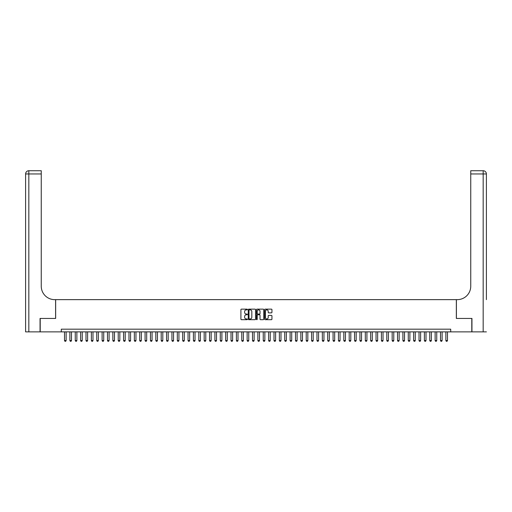 <?xml version="1.0" encoding="UTF-8"?>
<svg xmlns="http://www.w3.org/2000/svg" width="512" height="512" viewBox="0 0 512 512"><rect width="100%" height="100%" fill="white"/><g stroke="black" fill="none" stroke-linecap="round" stroke-linejoin="round"><path stroke-width="0.77" d="M247.405 309.51A0.371 0.371 0 0 0 247.04 309.139L241.434 309.139A0.525 0.525 0 0 0 240.909 309.67L240.909 319.155A0.525 0.525 0 0 0 241.434 319.686L247.04 319.686A0.371 0.371 0 0 0 247.405 319.315A0.371 0.371 0 0 0 247.04 318.944L246.31 318.944A1.69 1.69 0 0 1 244.627 317.261L244.627 316.467A1.69 1.69 0 0 1 246.31 314.784L247.04 314.784A0.371 0.371 0 0 0 247.405 314.413A0.371 0.371 0 0 0 247.04 314.042L246.31 314.042A1.69 1.69 0 0 1 244.627 312.358L244.627 311.565A1.69 1.69 0 0 1 246.31 309.875L247.04 309.875A0.371 0.371 0 0 0 247.405 309.51M271.411 312.858A0.525 0.525 0 0 0 271.936 312.333L271.936 309.67A0.525 0.525 0 0 0 271.411 309.139L265.184 309.139A0.525 0.525 0 0 0 264.659 309.67L264.659 319.155A0.525 0.525 0 0 0 265.184 319.686L271.411 319.686A0.525 0.525 0 0 0 271.936 319.155L271.936 315.942A0.525 0.525 0 0 0 271.411 315.411L268.749 315.411A0.525 0.525 0 0 0 268.218 315.942L268.218 317.536A1.408 1.408 0 0 1 266.81 318.944A1.408 1.408 0 0 1 265.395 317.536L265.395 311.29A1.408 1.408 0 0 1 266.81 309.875A1.408 1.408 0 0 1 268.218 311.29L268.218 312.333A0.525 0.525 0 0 0 268.749 312.858L271.411 312.858M61.293 331.872L40.211 331.872L40.211 318.438L55.654 318.438L55.654 299.642L456.346 299.642L456.346 318.438L471.789 318.438L471.789 331.872L450.707 331.872L450.707 329.184L61.293 329.184L61.293 331.872L450.707 331.872M255.539 309.67A0.525 0.525 0 0 0 255.014 309.139L248.787 309.139A0.525 0.525 0 0 0 248.262 309.67L248.262 319.155A0.525 0.525 0 0 0 248.787 319.686L255.014 319.686A0.525 0.525 0 0 0 255.539 319.155L255.539 309.67M256.986 309.139L263.213 309.139A0.525 0.525 0 0 1 263.738 309.67L263.738 319.155A0.525 0.525 0 0 1 263.213 319.686L260.55 319.686A0.525 0.525 0 0 1 260.019 319.155L260.019 315.309A0.525 0.525 0 0 0 259.494 314.784L257.728 314.784A0.525 0.525 0 0 0 257.197 315.309L257.197 319.315A0.371 0.371 0 0 1 256.832 319.686A0.371 0.371 0 0 1 256.461 319.315L256.461 309.67A0.525 0.525 0 0 1 256.986 309.139M249.37 309.875A0.371 0.371 0 0 0 248.998 310.246L248.998 318.579A0.371 0.371 0 0 0 249.37 318.944L250.138 318.944A1.69 1.69 0 0 0 251.821 317.261L251.821 311.565A1.69 1.69 0 0 0 250.138 309.875L249.37 309.875M260.019 311.315A1.408 1.408 0 0 0 258.611 309.907A1.408 1.408 0 0 0 257.197 311.315L257.197 313.517A0.525 0.525 0 0 0 257.728 314.042L259.494 314.042A0.525 0.525 0 0 0 260.019 313.517L260.019 311.315M64.512 331.872L64.512 340.57L66.125 340.57L66.125 331.872M66.125 340.57L65.722 341.267L64.915 341.267L64.512 340.57M40.051 318.438L55.597 318.438L55.597 299.642L54.688 299.642A13.427 13.427 0 0 1 41.254 286.214L41.254 173.952L28.826 173.952L28.826 331.872L40.051 331.872L40.051 318.438M28.826 331.872L25.6 331.872L25.6 173.952A3.226 3.226 0 0 1 28.826 170.733L41.254 170.733L41.254 173.952M41.254 170.733L28.826 170.733A3.226 3.226 0 0 0 25.6 173.952L28.826 173.952L28.826 170.733M54.688 299.642A13.427 13.427 0 0 1 41.254 286.214M486.4 331.872L471.949 331.872L471.949 318.438L456.403 318.438L456.403 299.642L457.312 299.642A13.427 13.427 0 0 0 470.746 286.214L470.746 170.733L483.174 170.733A3.226 3.226 0 0 1 486.4 173.952L486.4 299.642M482.374 170.733L470.746 170.733M457.312 299.642A13.427 13.427 0 0 0 470.746 286.214M486.4 173.952A3.226 3.226 0 0 0 483.174 170.733A3.226 3.226 0 0 1 486.4 173.952L470.746 173.952M69.888 331.872L69.888 340.57L71.494 340.57L71.494 331.872M71.494 340.57L71.098 341.267L70.291 341.267L69.888 340.57M75.258 331.872L75.258 340.57L76.87 340.57L76.87 331.872M76.87 340.57L76.467 341.267L75.661 341.267L75.258 340.57M80.627 331.872L80.627 340.57L82.24 340.57L82.24 331.872M82.24 340.57L81.837 341.267L81.03 341.267L80.627 340.57M85.997 331.872L85.997 340.57L87.61 340.57L87.61 331.872M87.61 340.57L87.206 341.267L86.4 341.267L85.997 340.57M91.373 331.872L91.373 340.57L92.979 340.57L92.979 331.872M92.979 340.57L92.582 341.267L91.776 341.267L91.373 340.57M96.742 331.872L96.742 340.57L98.355 340.57L98.355 331.872M98.355 340.57L97.952 341.267L97.146 341.267L96.742 340.57M102.112 331.872L102.112 340.57L103.725 340.57L103.725 331.872M103.725 340.57L103.322 341.267L102.515 341.267L102.112 340.57M107.482 331.872L107.482 340.57L109.094 340.57L109.094 331.872M109.094 340.57L108.691 341.267L107.885 341.267L107.482 340.57M112.858 331.872L112.858 340.57L114.47 340.57L114.47 331.872M114.47 340.57L114.067 341.267L113.261 341.267L112.858 340.57M118.227 331.872L118.227 340.57L119.84 340.57L119.84 331.872M119.84 340.57L119.437 341.267L118.63 341.267L118.227 340.57M123.597 331.872L123.597 340.57L125.21 340.57L125.21 331.872M125.21 340.57L124.806 341.267L124 341.267L123.597 340.57M128.973 331.872L128.973 340.57L130.579 340.57L130.579 331.872M130.579 340.57L130.176 341.267L129.37 341.267L128.973 340.57M134.342 331.872L134.342 340.57L135.955 340.57L135.955 331.872M135.955 340.57L135.552 341.267L134.746 341.267L134.342 340.57M139.712 331.872L139.712 340.57L141.325 340.57L141.325 331.872M141.325 340.57L140.922 341.267L140.115 341.267L139.712 340.57M145.082 331.872L145.082 340.57L146.694 340.57L146.694 331.872M146.694 340.57L146.291 341.267L145.485 341.267L145.082 340.57M150.458 331.872L150.458 340.57L152.064 340.57L152.064 331.872M152.064 340.57L151.661 341.267L150.861 341.267L150.458 340.57M155.827 331.872L155.827 340.57L157.44 340.57L157.44 331.872M157.44 340.57L157.037 341.267L156.23 341.267L155.827 340.57M161.197 331.872L161.197 340.57L162.81 340.57L162.81 331.872M162.81 340.57L162.406 341.267L161.6 341.267L161.197 340.57M166.566 331.872L166.566 340.57L168.179 340.57L168.179 331.872M168.179 340.57L167.776 341.267L166.97 341.267L166.566 340.57M171.942 331.872L171.942 340.57L173.549 340.57L173.549 331.872M173.549 340.57L173.146 341.267L172.346 341.267L171.942 340.57M177.312 331.872L177.312 340.57L178.925 340.57L178.925 331.872M178.925 340.57L178.522 341.267L177.715 341.267L177.312 340.57M182.682 331.872L182.682 340.57L184.294 340.57L184.294 331.872M184.294 340.57L183.891 341.267L183.085 341.267L182.682 340.57M188.051 331.872L188.051 340.57L189.664 340.57L189.664 331.872M189.664 340.57L189.261 341.267L188.454 341.267L188.051 340.57M193.427 331.872L193.427 340.57L195.034 340.57L195.034 331.872M195.034 340.57L194.63 341.267L193.83 341.267L193.427 340.57M198.797 331.872L198.797 340.57L200.41 340.57L200.41 331.872M200.41 340.57L200.006 341.267L199.2 341.267L198.797 340.57M204.166 331.872L204.166 340.57L205.779 340.57L205.779 331.872M205.779 340.57L205.376 341.267L204.57 341.267L204.166 340.57M209.536 331.872L209.536 340.57L211.149 340.57L211.149 331.872M211.149 340.57L210.746 341.267L209.939 341.267L209.536 340.57M214.912 331.872L214.912 340.57L216.518 340.57L216.518 331.872M216.518 340.57L216.122 341.267L215.315 341.267L214.912 340.57M220.282 331.872L220.282 340.57L221.894 340.57L221.894 331.872M221.894 340.57L221.491 341.267L220.685 341.267L220.282 340.57M225.651 331.872L225.651 340.57L227.264 340.57L227.264 331.872M227.264 340.57L226.861 341.267L226.054 341.267L225.651 340.57M231.021 331.872L231.021 340.57L232.634 340.57L232.634 331.872M232.634 340.57L232.23 341.267L231.424 341.267L231.021 340.57M236.397 331.872L236.397 340.57L238.003 340.57L238.003 331.872M238.003 340.57L237.606 341.267L236.8 341.267L236.397 340.57M241.766 331.872L241.766 340.57L243.379 340.57L243.379 331.872M243.379 340.57L242.976 341.267L242.17 341.267L241.766 340.57M247.136 331.872L247.136 340.57L248.749 340.57L248.749 331.872M248.749 340.57L248.346 341.267L247.539 341.267L247.136 340.57M252.506 331.872L252.506 340.57L254.118 340.57L254.118 331.872M254.118 340.57L253.715 341.267L252.909 341.267L252.506 340.57M257.882 331.872L257.882 340.57L259.494 340.57L259.494 331.872M259.494 340.57L259.091 341.267L258.285 341.267L257.882 340.57M263.251 331.872L263.251 340.57L264.864 340.57L264.864 331.872M264.864 340.57L264.461 341.267L263.654 341.267L263.251 340.57M268.621 331.872L268.621 340.57L270.234 340.57L270.234 331.872M270.234 340.57L269.83 341.267L269.024 341.267L268.621 340.57M273.997 331.872L273.997 340.57L275.603 340.57L275.603 331.872M275.603 340.57L275.2 341.267L274.394 341.267L273.997 340.57M279.366 331.872L279.366 340.57L280.979 340.57L280.979 331.872M280.979 340.57L280.576 341.267L279.77 341.267L279.366 340.57M284.736 331.872L284.736 340.57L286.349 340.57L286.349 331.872M286.349 340.57L285.946 341.267L285.139 341.267L284.736 340.57M290.106 331.872L290.106 340.57L291.718 340.57L291.718 331.872M291.718 340.57L291.315 341.267L290.509 341.267L290.106 340.57M295.482 331.872L295.482 340.57L297.088 340.57L297.088 331.872M297.088 340.57L296.685 341.267L295.878 341.267L295.482 340.57M300.851 331.872L300.851 340.57L302.464 340.57L302.464 331.872M302.464 340.57L302.061 341.267L301.254 341.267L300.851 340.57M306.221 331.872L306.221 340.57L307.834 340.57L307.834 331.872M307.834 340.57L307.43 341.267L306.624 341.267L306.221 340.57M311.59 331.872L311.59 340.57L313.203 340.57L313.203 331.872M313.203 340.57L312.8 341.267L311.994 341.267L311.59 340.57M316.966 331.872L316.966 340.57L318.573 340.57L318.573 331.872M318.573 340.57L318.17 341.267L317.37 341.267L316.966 340.57M322.336 331.872L322.336 340.57L323.949 340.57L323.949 331.872M323.949 340.57L323.546 341.267L322.739 341.267L322.336 340.57M327.706 331.872L327.706 340.57L329.318 340.57L329.318 331.872M329.318 340.57L328.915 341.267L328.109 341.267L327.706 340.57M333.075 331.872L333.075 340.57L334.688 340.57L334.688 331.872M334.688 340.57L334.285 341.267L333.478 341.267L333.075 340.57M338.451 331.872L338.451 340.57L340.058 340.57L340.058 331.872M340.058 340.57L339.654 341.267L338.854 341.267L338.451 340.57M343.821 331.872L343.821 340.57L345.434 340.57L345.434 331.872M345.434 340.57L345.03 341.267L344.224 341.267L343.821 340.57M349.19 331.872L349.19 340.57L350.803 340.57L350.803 331.872M350.803 340.57L350.4 341.267L349.594 341.267L349.19 340.57M354.56 331.872L354.56 340.57L356.173 340.57L356.173 331.872M356.173 340.57L355.77 341.267L354.963 341.267L354.56 340.57M359.936 331.872L359.936 340.57L361.542 340.57L361.542 331.872M361.542 340.57L361.139 341.267L360.339 341.267L359.936 340.57M365.306 331.872L365.306 340.57L366.918 340.57L366.918 331.872M366.918 340.57L366.515 341.267L365.709 341.267L365.306 340.57M370.675 331.872L370.675 340.57L372.288 340.57L372.288 331.872M372.288 340.57L371.885 341.267L371.078 341.267L370.675 340.57M376.045 331.872L376.045 340.57L377.658 340.57L377.658 331.872M377.658 340.57L377.254 341.267L376.448 341.267L376.045 340.57M381.421 331.872L381.421 340.57L383.027 340.57L383.027 331.872M383.027 340.57L382.63 341.267L381.824 341.267L381.421 340.57M386.79 331.872L386.79 340.57L388.403 340.57L388.403 331.872M388.403 340.57L388 341.267L387.194 341.267L386.79 340.57M392.16 331.872L392.16 340.57L393.773 340.57L393.773 331.872M393.773 340.57L393.37 341.267L392.563 341.267L392.16 340.57M397.53 331.872L397.53 340.57L399.142 340.57L399.142 331.872M399.142 340.57L398.739 341.267L397.933 341.267L397.53 340.57M402.906 331.872L402.906 340.57L404.518 340.57L404.518 331.872M404.518 340.57L404.115 341.267L403.309 341.267L402.906 340.57M408.275 331.872L408.275 340.57L409.888 340.57L409.888 331.872M409.888 340.57L409.485 341.267L408.678 341.267L408.275 340.57M413.645 331.872L413.645 340.57L415.258 340.57L415.258 331.872M415.258 340.57L414.854 341.267L414.048 341.267L413.645 340.57M419.021 331.872L419.021 340.57L420.627 340.57L420.627 331.872M420.627 340.57L420.224 341.267L419.418 341.267L419.021 340.57M424.39 331.872L424.39 340.57L426.003 340.57L426.003 331.872M426.003 340.57L425.6 341.267L424.794 341.267L424.39 340.57M429.76 331.872L429.76 340.57L431.373 340.57L431.373 331.872M431.373 340.57L430.97 341.267L430.163 341.267L429.76 340.57M435.13 331.872L435.13 340.57L436.742 340.57L436.742 331.872M436.742 340.57L436.339 341.267L435.533 341.267L435.13 340.57M440.506 331.872L440.506 340.57L442.112 340.57L442.112 331.872M442.112 340.57L441.709 341.267L440.902 341.267L440.506 340.57M445.875 331.872L445.875 340.57L447.488 340.57L447.488 331.872M447.488 340.57L447.085 341.267L446.278 341.267L445.875 340.57M483.174 331.872L483.174 170.733"/></g></svg>
